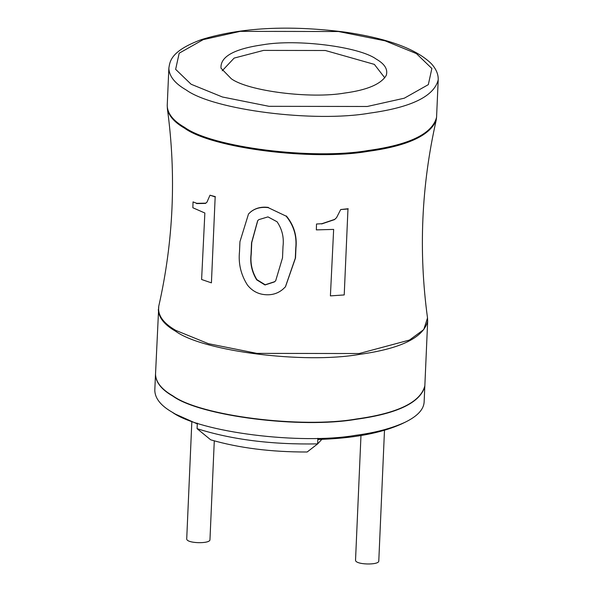 <?xml version="1.0" encoding="UTF-8"?>
<svg xmlns="http://www.w3.org/2000/svg" width="593" height="593" viewBox="0 0 593 593"><rect width="100%" height="100%" fill="white"/><g stroke="black" fill="none" stroke-linecap="round" stroke-linejoin="round"><path stroke-width="0.89" d="M239.505 251.632L239.943 241.692L248.511 213.984L250.639 211.983C255.264 208.217 261.12 206.764 268.206 207.639L286.145 216.156C293.765 225.481 296.967 236.17 295.751 248.23L295.314 258.17L285.389 286.879L282.943 289.206C277.776 293.602 271.594 295.403 264.396 294.602C257.562 293.861 251.906 290.666 247.437 285.04C240.899 274.707 238.26 263.574 239.505 251.632M285.47 286.79L295.514 257.955L295.951 248.015C297.167 235.962 293.965 225.266 286.345 215.948L286.145 216.156M268.399 207.431C261.572 206.52 255.716 207.973 250.832 211.775L248.586 213.895M277.079 221.775L267.969 216.89L258.822 219.632L257.651 220.729L251.551 242.782L251.054 254.212C249.957 263.322 251.832 271.861 256.68 279.829L264.989 284.974L274.448 281.905L275.701 280.711L282.505 257.903L283.002 246.473C284.099 237.489 282.127 229.254 277.079 221.775M275.812 280.593L274.641 281.697L265.182 284.766L256.873 279.622C252.025 271.631 250.15 263.092 251.247 254.004L251.743 242.574L257.762 220.618M196.52 203.592L205.549 203.406L207.001 202.087L209.989 195.208L215.17 196.906L211.419 282.854L201.605 279.496L204.859 213.02L192.866 207.758L193.029 201.902L196.765 203.325L193.029 201.902M207.113 201.968L205.778 203.162L196.765 203.325M215.17 196.906L211.419 282.854M215.385 196.676L209.989 195.208M321.628 223.954L334.519 219.61L336.557 217.661L340.693 209.551L347.965 208.988L344.222 294.936L330.405 295.885L333.651 229.409L316.336 229.884L316.514 224.006L321.843 223.717L316.514 224.006M336.676 217.535L334.748 219.366L321.843 223.717M347.965 208.988L344.222 294.936M348.21 208.729L340.693 209.551M384.486 430.303L378.786 560.978C379.186 565.388 354.555 564.855 355.541 559.962L360.974 435.499M214.281 440.866L209.966 539.674C210.374 544.085 185.742 543.551 186.728 538.659L191.828 421.89M384.813 77.868L374.353 64.378L325.364 50.501L263.589 50.398L234.139 58.092L222.219 70.775M231.329 78.773C248.304 91.159 310.591 99.024 344.6 93.064C367.104 90.062 380.988 84.176 386.243 75.415C388.111 69.418 384.753 63.97 376.177 59.063C359.202 46.669 296.915 38.812 262.907 44.764C234.079 48.9 220.114 56.706 221.011 68.195L231.329 78.773M155.492 374.494L155.485 374.984C156.085 382.767 161.874 389.809 172.859 396.117C200.345 416.182 301.244 428.917 356.326 419.266C397.036 413.699 419.859 402.855 424.781 386.74L424.818 386.258M155.499 374.272L154.795 390.327C154.995 398.288 160.688 405.516 171.866 412.002L172.155 412.172C199.648 432.238 300.54 444.972 355.622 435.321C375.206 432.764 391.743 428.391 405.234 422.186C417.383 416.234 423.684 409.533 424.128 402.084L424.825 386.036M171.866 412.002L175.409 414.114L197.291 423.899M317.833 439.465C352.991 438.449 380.98 433.246 401.817 423.839L405.234 422.186M307.159 451.999C271.164 452.096 239.009 448.034 210.715 439.828L197.084 428.672C231.767 439.665 271.957 444.735 317.64 443.883L307.159 451.999M321.873 439.324L317.64 443.883L317.885 438.294M197.328 423.143L197.084 428.672M191.109 84.243L222.405 96.993L269.022 106.317L367.282 106.481L404.285 98.201L428.324 84.636L431.867 68.492L416.39 53.585L385.102 40.835L338.477 31.518L240.224 31.355L203.221 39.635L179.182 53.2L175.639 69.344L191.109 84.243M186.217 89.98C213.71 110.046 314.609 122.781 369.691 113.13C411.186 107.429 434.024 96.348 438.205 79.892C438.457 74.37 436.159 68.958 431.304 63.659C416.256 48.908 387.496 38.389 345.022 32.111C288.695 24.965 240.802 27.471 201.361 39.62C169.976 51.25 169.976 61.917 168.857 68.136C169.072 76.178 174.853 83.457 186.217 89.98M155.485 374.984L158.761 306.21C173.527 240.914 176.403 175.105 167.382 108.771L167.226 105.517C167.441 113.559 173.223 120.839 184.586 127.362C212.079 147.435 312.978 160.162 368.06 150.518C409.555 144.811 432.393 133.729 436.567 117.281L438.205 79.892M167.382 108.771C168.775 115.924 174.52 122.41 184.616 128.221C212.094 148.28 312.934 161.007 367.986 151.363C406.887 146.1 429.599 135.812 436.137 120.505L436.567 117.281M158.761 306.21C157.486 315.105 163.164 323.17 175.787 330.397L208.358 343.673L256.888 353.369L359.158 353.539L409.452 340.063L423.758 329.589L427.516 317.944C418.488 251.61 421.364 185.794 436.137 120.505M158.324 309.435C158.539 317.477 164.32 324.756 175.684 331.279C203.169 351.345 304.076 364.08 359.158 354.436C400.653 348.728 423.484 337.647 427.664 321.191L427.516 317.944M155.507 374.005C155.714 382.048 161.504 389.334 172.859 395.85C200.352 415.923 301.259 428.65 356.341 419.006C397.829 413.299 420.667 402.217 424.847 385.769L427.664 321.191M167.226 105.517L168.857 68.136M424.781 386.74L424.847 385.769"/></g></svg>
